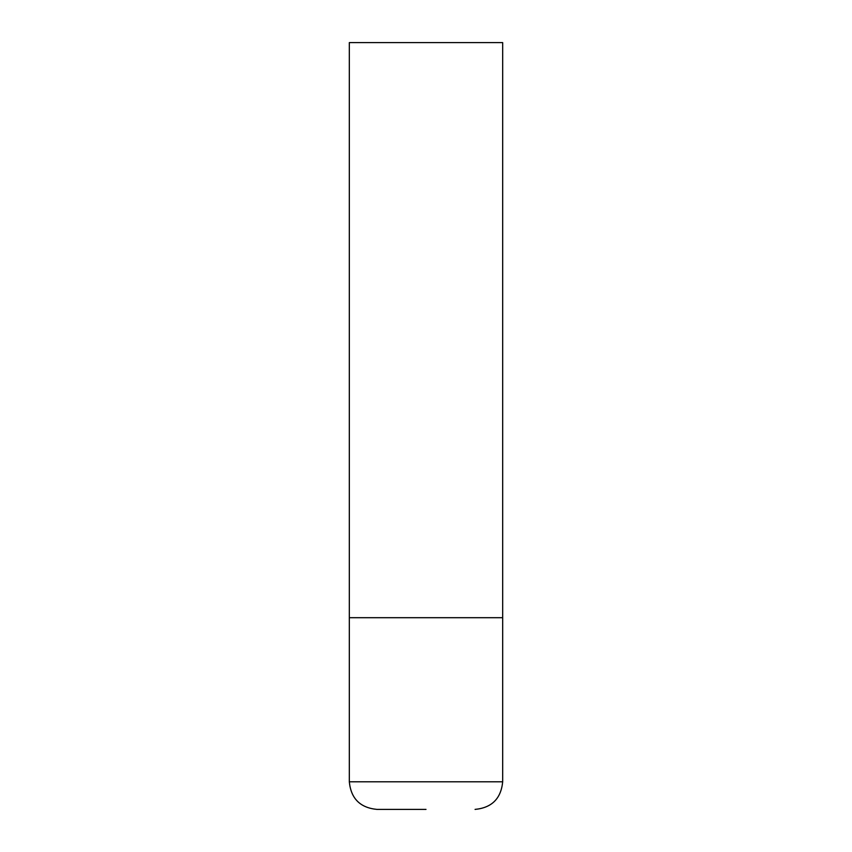 <?xml version="1.0" encoding="UTF-8"?>
<svg xmlns="http://www.w3.org/2000/svg" width="852" height="852" viewBox="0 0 852 852"><rect width="100%" height="100%" fill="white"/><g stroke="black" fill="none" stroke-linecap="round" stroke-linejoin="round"><path stroke-width="0.64" stroke-dasharray="4.26 3.19" d="M426 617.7L502.68 617.7L426 617.7M376.925 809.4L426 809.4M502.68 42.6L349.32 42.6M349.32 781.795L502.68 781.795"/><path stroke-width="1.28" d="M349.32 781.795L502.68 781.795L502.68 617.7L349.32 617.7L502.68 617.7L502.68 42.6L349.32 42.6L349.32 781.795C350.949 798.558 360.151 807.76 376.925 809.4L426 809.4M502.68 781.795C501.051 798.558 491.849 807.76 475.075 809.4"/></g></svg>
